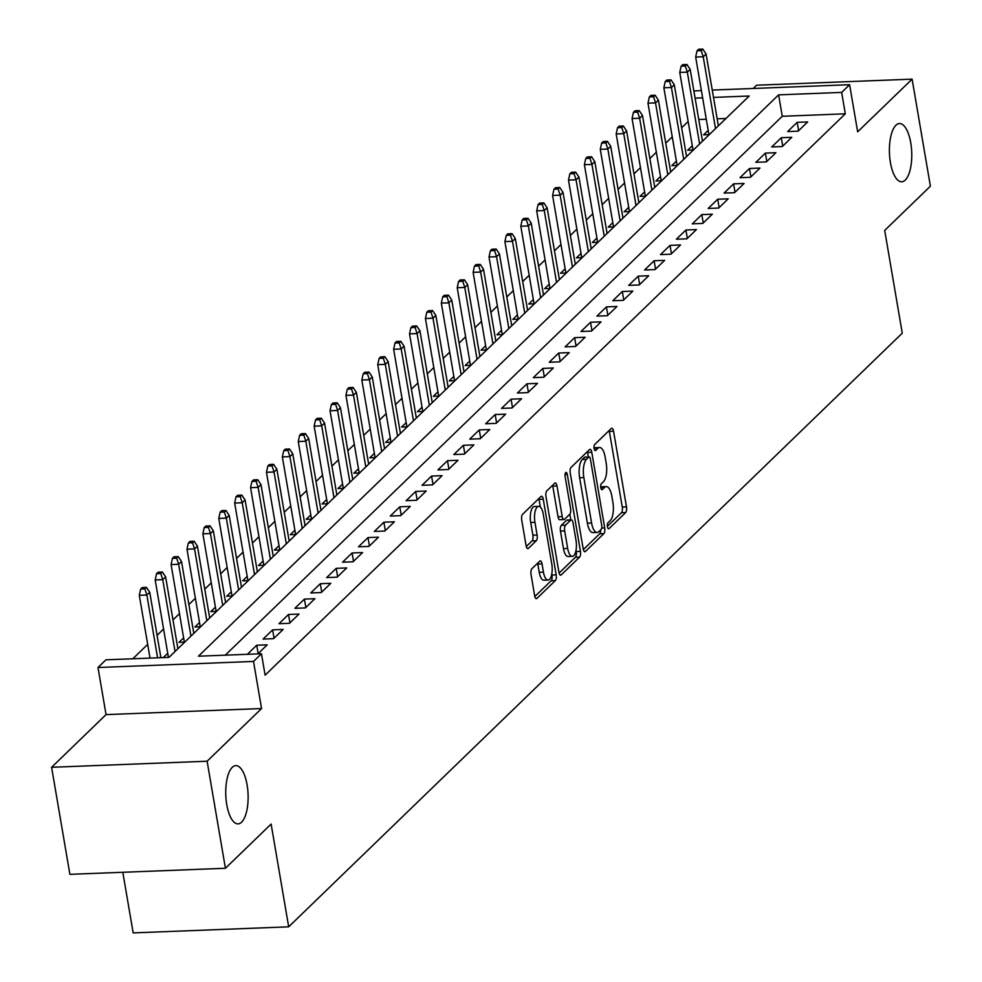 <?xml version="1.0" encoding="UTF-8"?>
<svg xmlns="http://www.w3.org/2000/svg" width="982" height="982" viewBox="0 0 982 982"><rect width="100%" height="100%" fill="white"/><g stroke="black" fill="none" stroke-linecap="round" stroke-linejoin="round"><path stroke-width="1.47" d="M607.465 526.733A3.13 1.203 87.8 0 0 608.668 528.807A3.13 1.203 87.8 0 0 609.061 528.623L625.632 512.579A4.468 1.706 87.8 0 0 626.479 506.859L613.541 431.208A4.468 1.706 87.8 0 0 611.811 428.25A4.468 1.706 87.8 0 0 611.258 428.508L594.687 444.551A3.13 1.203 87.8 0 0 594.098 448.553A3.13 1.203 87.8 0 0 595.313 450.628A3.13 1.203 87.8 0 0 595.693 450.443L597.842 448.357A14.3 5.475 87.8 0 1 599.572 447.522A14.3 5.475 87.8 0 1 605.133 456.986L606.201 463.283A14.3 5.475 87.8 0 1 603.513 481.573L601.365 483.647A3.13 1.203 87.8 0 0 600.775 487.637A3.13 1.203 87.8 0 0 601.991 489.711A3.13 1.203 87.8 0 0 602.371 489.527L604.519 487.453A14.3 5.475 87.8 0 1 606.262 486.618A14.3 5.475 87.8 0 1 611.811 496.07L612.891 502.379A14.3 5.475 87.8 0 1 610.19 520.656L608.054 522.731A3.13 1.203 87.8 0 0 607.465 526.733M247.108 784.913A29.141 11.146 87.8 0 0 235.79 765.641A29.141 11.146 87.8 0 0 226.756 804.602A29.141 11.146 87.8 0 0 238.061 823.873A29.141 11.146 87.8 0 0 247.108 784.913M910.756 142.82A29.141 11.146 87.8 0 0 899.451 123.548A29.141 11.146 87.8 0 0 890.416 162.509A29.141 11.146 87.8 0 0 901.722 181.78A29.141 11.146 87.8 0 0 910.756 142.82M531.863 568.762A4.468 1.706 87.8 0 0 531.029 574.482L534.65 595.706A4.468 1.706 87.8 0 0 536.381 598.664A4.468 1.706 87.8 0 0 536.933 598.394L555.346 580.583A4.468 1.706 87.8 0 0 556.18 574.875L543.255 499.212A4.468 1.706 87.8 0 0 541.512 496.254A4.468 1.706 87.8 0 0 540.972 496.524L522.559 514.335A4.468 1.706 87.8 0 0 521.724 520.043L526.107 545.685A4.468 1.706 87.8 0 0 527.837 548.643A4.468 1.706 87.8 0 0 528.377 548.386L536.258 540.751A4.468 1.706 87.8 0 0 537.105 535.043L534.932 522.326A11.956 4.579 87.8 0 1 538.639 506.344A11.956 4.579 87.8 0 1 543.279 514.249L551.786 564.061A11.956 4.579 87.8 0 1 548.079 580.043A11.956 4.579 87.8 0 1 543.439 572.138L542.027 563.84A4.468 1.706 87.8 0 0 540.284 560.882A4.468 1.706 87.8 0 0 539.744 561.139L531.863 568.762M225.418 868.272L69.894 874.348L51.604 767.286L207.116 761.222L225.418 868.272L271.118 824.058L288.683 926.824L902.262 333.18L884.696 230.414L930.396 186.199L912.106 79.149L857.654 131.821L849.602 84.71L841.66 92.406L845.318 113.814L265.115 675.162L261.457 653.754L253.503 661.438L97.991 667.514L105.933 659.818L168.99 657.363L749.192 96.015L713.509 97.402M207.116 761.222L261.556 708.55L253.503 661.438M583.173 548.754A4.468 1.706 87.8 0 0 584.916 551.712A4.468 1.706 87.8 0 0 585.456 551.454L603.869 533.631A4.468 1.706 87.8 0 0 604.703 527.923L591.778 452.272A4.468 1.706 87.8 0 0 590.047 449.314A4.468 1.706 87.8 0 0 589.495 449.572L571.082 467.383A4.468 1.706 87.8 0 0 570.247 473.103L583.173 548.754M579.601 557.113L561.188 574.924A4.468 1.706 87.8 0 1 560.648 575.182A4.468 1.706 87.8 0 1 558.918 572.236L545.98 496.573A4.468 1.706 87.8 0 1 546.827 490.865L554.707 483.242A4.468 1.706 87.8 0 1 555.247 482.972A4.468 1.706 87.8 0 1 556.978 485.93L562.232 516.618A4.468 1.706 87.8 0 0 563.963 519.564A4.468 1.706 87.8 0 0 564.503 519.306L569.732 514.249A4.468 1.706 87.8 0 0 570.579 508.541L565.116 476.589A3.13 1.203 87.8 0 1 566.086 472.416A3.13 1.203 87.8 0 1 567.301 474.478L580.448 551.393A4.468 1.706 87.8 0 1 579.601 557.113L575.403 557.273L559.089 573.058M912.106 79.149L756.582 85.213L753.219 88.478M167.726 653.288L163.282 657.584M183.622 637.907L179.019 642.363L184.714 642.142M199.518 622.527L194.915 626.982L200.61 626.762M215.414 607.146L210.811 611.602L216.506 611.381M231.31 591.765L226.707 596.221L232.403 596M247.206 576.385L242.603 580.853L248.299 580.62M263.102 561.004L258.499 565.472L264.195 565.251M278.998 545.636L274.395 550.092L280.091 549.871M294.895 530.255L290.291 534.711L295.987 534.49M310.791 514.875L306.188 519.331L311.883 519.11M326.687 499.494L322.084 503.95L327.779 503.729M342.583 484.114L337.98 488.57L343.675 488.349M358.479 468.733L353.876 473.189L359.572 472.968M374.375 453.353L369.772 457.808L375.468 457.587M390.271 437.972L385.668 442.428L391.364 442.207M406.167 422.591L401.564 427.06L407.26 426.826M422.064 407.211L417.46 411.679L423.156 411.458M437.96 391.83L433.357 396.298L439.052 396.077M453.856 376.462L449.253 380.918L454.948 380.697M469.752 361.081L465.149 365.537L470.844 365.316M485.648 345.701L481.045 350.157L486.741 349.936M501.544 330.32L496.941 334.776L502.637 334.555M517.44 314.94L512.837 319.395L518.533 319.175M533.336 299.559L528.733 304.015L534.429 303.794M549.233 284.179L544.629 288.634L550.325 288.413M565.129 268.798L560.526 273.266L566.221 273.033M581.025 253.417L576.422 257.885L582.117 257.652M596.921 238.037L592.318 242.505L598.013 242.284M612.817 222.669L608.214 227.124L613.91 226.903M628.713 207.288L624.11 211.744L629.806 211.523M644.609 191.907L640.006 196.363L645.702 196.142M660.505 176.527L655.902 180.983L661.598 180.762M676.402 161.146L671.798 165.602L677.494 165.381M692.298 145.766L687.695 150.221L693.39 150.001M798.157 131.158L807.695 121.928L797.188 122.333L787.65 131.563L798.157 131.158M782.261 146.539L791.799 137.308L781.291 137.713L771.754 146.944L782.261 146.539M766.365 161.907L775.903 152.689L765.395 153.094L755.858 162.325L766.365 161.907M750.469 177.288L760.007 168.069L749.499 168.474L739.962 177.705L750.469 177.288M734.573 192.668L744.111 183.45L733.603 183.855L724.065 193.086L734.573 192.668M718.677 208.049L728.214 198.818L717.707 199.236L708.169 208.466L718.677 208.049M702.781 223.43L712.318 214.199L701.811 214.616L692.273 223.835L702.781 223.43M686.884 238.81L696.422 229.579L685.915 229.997L676.377 239.215L686.884 238.81M670.988 254.191L680.526 244.96L670.019 245.377L660.481 254.596L670.988 254.191M655.092 269.571L664.63 260.34L654.122 260.746L644.585 269.976L655.092 269.571M639.196 284.952L648.734 275.721L638.226 276.126L628.689 285.357L639.196 284.952M623.3 300.332L632.838 291.102L622.33 291.507L612.793 300.738L623.3 300.332M607.404 315.701L616.942 306.482L606.434 306.887L596.896 316.118L607.404 315.701M591.508 331.081L601.045 321.863L590.538 322.268L581 331.499L591.508 331.081M575.612 346.462L585.149 337.243L574.642 337.648L565.104 346.879L575.612 346.462M559.715 361.842L569.253 352.612L558.746 353.029L549.208 362.26L559.715 361.842M543.819 377.223L553.357 367.992L542.85 368.41L533.312 377.64L543.819 377.223M527.923 392.604L537.461 383.373L526.953 383.79L517.416 393.009L527.923 392.604M512.027 407.984L521.565 398.753L511.057 399.171L501.52 408.389L512.027 407.984M496.131 423.365L505.669 414.134L495.161 414.539L485.624 423.77L496.131 423.365M480.235 438.745L489.773 429.515L479.265 429.92L469.727 439.15L480.235 438.745M464.339 454.126L473.876 444.895L463.369 445.3L453.831 454.531L464.339 454.126M448.443 469.506L457.98 460.276L447.473 460.681L437.935 469.912L448.443 469.506M432.546 484.875L442.084 475.656L431.577 476.061L422.039 485.292L432.546 484.875M416.65 500.255L426.188 491.037L415.681 491.442L406.143 500.673L416.65 500.255M400.754 515.636L410.292 506.405L399.784 506.822L390.247 516.053L400.754 515.636M384.858 531.017L394.396 521.786L383.888 522.203L374.351 531.434L384.858 531.017M368.962 546.397L378.5 537.166L367.992 537.584L358.455 546.802L368.962 546.397M353.066 561.778L362.603 552.547L352.096 552.964L342.558 562.183L353.066 561.778M337.17 577.158L346.707 567.927L336.2 568.332L326.662 577.563L337.17 577.158M321.274 592.539L330.811 583.308L320.304 583.713L310.766 592.944L321.274 592.539M305.377 607.919L314.915 598.689L304.408 599.094L294.87 608.324L305.377 607.919M289.481 623.3L299.019 614.069L288.512 614.474L278.974 623.705L289.481 623.3M273.585 638.668L283.123 629.45L272.615 629.855L263.078 639.086L273.585 638.668M257.861 653.889L267.227 644.83L256.719 645.235L247.354 654.307M845.318 113.814L782.273 116.281L225.283 655.166M688.149 121.486L681.643 127.77M672.253 136.866L665.747 143.151M656.357 152.247L649.851 158.532M640.46 167.627L633.955 173.912M624.564 183.008L618.059 189.293M608.668 198.389L602.162 204.673M592.772 213.769L586.266 220.054M576.876 229.15L570.382 235.435M560.98 244.518L554.486 250.815M545.084 259.899L538.59 266.196M529.188 275.279L522.694 281.576M513.291 290.66L506.798 296.945M497.395 306.04L490.902 312.325M481.499 321.421L475.006 327.706M465.603 336.801L459.11 343.086M449.707 352.182L443.213 358.467M433.811 367.563L427.317 373.847M417.915 382.943L411.421 389.228M402.019 398.311L395.525 404.609M386.122 413.692L379.629 419.989M370.226 429.073L363.733 435.37M354.33 444.453L347.837 450.738M338.434 459.834L331.941 466.119M322.538 475.214L316.044 481.499M306.642 490.595L300.148 496.88M290.746 505.976L284.252 512.26M274.85 521.356L268.356 527.641M258.953 536.737L252.46 543.021M243.057 552.105L236.564 558.402M227.161 567.486L220.668 573.783M211.265 582.866L204.772 589.163M195.369 598.247L188.875 604.531M179.473 613.627L172.979 619.912M163.577 629.008L157.083 635.293M147.681 644.388L132.816 658.775M725.98 118.478L717.167 118.822M706.291 119.239L698.767 119.534M708.194 130.385L703.591 134.841L709.286 134.62M122.799 872.274L133.171 932.9L288.683 926.824M261.556 708.55L106.044 714.614L51.604 767.286M106.044 714.614L97.991 667.514M693.881 90.982L701.381 90.504M841.66 92.406L778.616 94.861L198.413 656.209L261.457 653.754M712.257 90.074L849.602 84.71M702.633 97.832L695.109 98.126M782.273 116.281L778.616 94.861M797.188 122.333L798.612 130.704M781.291 137.713L782.715 146.085M765.395 153.094L766.819 161.465M749.499 168.474L750.923 176.846M733.603 183.855L735.027 192.226M717.707 199.236L719.131 207.607M701.811 214.616L703.235 222.988M685.915 229.997L687.339 238.368M670.019 245.377L671.442 253.749M654.122 260.746L655.546 269.117M638.226 276.126L639.65 284.498M622.33 291.507L623.754 299.878M606.434 306.887L607.858 315.259M590.538 322.268L591.962 330.639M574.642 337.648L576.066 346.02M558.746 353.029L560.182 361.401M542.85 368.41L544.286 376.781M526.953 383.79L528.39 392.162M511.057 399.171L512.494 407.542M495.161 414.539L496.597 422.911M479.265 429.92L480.701 438.291M463.369 445.3L464.805 453.672M447.473 460.681L448.909 469.052M431.577 476.061L433.013 484.433M415.681 491.442L417.117 499.813M399.784 506.822L401.221 515.194M383.888 522.203L385.325 530.575M367.992 537.584L369.428 545.955M352.096 552.964L353.532 561.336M336.2 568.332L337.636 576.716M320.304 583.713L321.74 592.085M304.408 599.094L305.844 607.465M288.512 614.474L289.948 622.846M272.615 629.855L274.052 638.226M256.719 645.235L258.156 653.607M606.262 486.618L602.052 486.777A14.3 5.475 87.8 0 0 600.726 487.268M599.572 447.522L595.374 447.682A14.3 5.475 87.8 0 0 594.049 448.185M607.404 526.315L621.434 512.739A4.468 1.706 87.8 0 0 622.269 507.031L609.343 431.368A4.468 1.706 87.8 0 0 609.159 430.546M588.353 456.961L587.567 452.432A4.468 1.706 87.8 0 0 587.396 451.61M583.357 549.576L599.658 533.803A4.468 1.706 87.8 0 0 600.665 529.875M601.144 529.408A3.13 1.203 87.8 0 0 601.733 525.419L590.378 458.999A3.13 1.203 87.8 0 0 589.163 456.937A3.13 1.203 87.8 0 0 588.783 457.121L586.524 459.306A14.3 5.475 87.8 0 0 583.836 477.583L591.594 522.976A14.3 5.475 87.8 0 0 597.142 532.44A14.3 5.475 87.8 0 0 598.885 531.606L601.144 529.408M585.358 457.256A3.13 1.203 87.8 0 0 584.965 457.096A3.13 1.203 87.8 0 0 584.585 457.281L588.783 457.121M597.142 532.44L592.944 532.6A14.3 5.475 87.8 0 1 587.383 523.148L579.625 477.755A14.3 5.475 87.8 0 1 582.326 459.466L584.585 457.281M563.963 519.564L559.752 519.736A4.468 1.706 87.8 0 1 558.022 516.778L552.78 486.09A4.468 1.706 87.8 0 0 552.596 485.268M569.842 514.126L570.824 519.895M576.029 550.288L576.238 551.565L580.448 551.393M567.67 548.447A11.956 4.579 87.8 0 0 572.31 556.364A11.956 4.579 87.8 0 0 576.017 540.382L573.022 522.829A4.468 1.706 87.8 0 0 571.279 519.871A4.468 1.706 87.8 0 0 570.738 520.129L565.509 525.186A4.468 1.706 87.8 0 0 564.675 530.906L567.67 548.447L563.472 548.619A11.956 4.579 87.8 0 0 568.112 556.524L572.31 556.364M567.645 520.251A4.468 1.706 87.8 0 0 567.08 520.03A4.468 1.706 87.8 0 0 566.54 520.3L570.738 520.129M563.472 548.619L560.464 531.066A4.468 1.706 87.8 0 1 561.311 525.358L566.54 520.3M575.403 557.273A4.468 1.706 87.8 0 0 576.238 551.565M548.079 580.043L543.881 580.202A11.956 4.579 87.8 0 1 539.241 572.297L537.817 563.999A4.468 1.706 87.8 0 0 537.645 563.177M538.639 506.344L534.429 506.516A11.956 4.579 87.8 0 0 530.722 522.498L534.932 522.326M526.278 546.508L532.06 540.922A4.468 1.706 87.8 0 0 532.895 535.202L530.722 522.498M540.37 507.142L539.044 499.384A4.468 1.706 87.8 0 0 538.873 498.561M534.834 596.528L551.135 580.755A4.468 1.706 87.8 0 0 551.982 575.035L551.798 573.967M702.817 49.1L698.607 49.26L697.024 50.806L701.222 50.634L702.817 49.1L706.083 53.985L703.222 56.76L695.661 57.054L708.918 134.632M701.222 50.634L703.222 56.76L715.51 128.605M706.083 53.985L718.37 125.831M695.661 57.054L697.024 50.806M686.921 64.481L682.711 64.64L681.127 66.187L685.326 66.015L686.921 64.481L690.186 69.366L687.326 72.128L679.765 72.435L693.022 150.013M685.326 66.015L687.326 72.128L699.614 143.986M690.186 69.366L702.474 141.212M679.765 72.435L681.127 66.187M671.025 79.861L666.827 80.021L665.231 81.555L669.429 81.396L671.025 79.861L674.29 84.747L671.43 87.508L663.869 87.803L677.126 165.393M669.429 81.396L671.43 87.508L683.717 159.366M674.29 84.747L686.578 156.592M663.869 87.803L665.231 81.555M655.129 95.242L650.931 95.401L649.335 96.936L653.533 96.776L655.129 95.242L658.394 100.127L655.534 102.889L647.973 103.184L661.23 180.774M653.533 96.776L655.534 102.889L667.821 174.747M658.394 100.127L670.681 171.973M647.973 103.184L649.335 96.936M639.233 110.622L635.035 110.782L633.439 112.316L637.637 112.157L639.233 110.622L642.498 115.508L639.638 118.27L632.077 118.564L645.334 196.155M637.637 112.157L639.638 118.27L651.925 190.127M642.498 115.508L654.785 187.353M632.077 118.564L633.439 112.316M623.337 126.003L619.139 126.162L617.543 127.697L621.741 127.537L623.337 126.003L626.602 130.888L623.742 133.65L616.18 133.945L629.437 211.535M621.741 127.537L623.742 133.65L636.029 205.508M626.602 130.888L638.889 202.734M616.18 133.945L617.543 127.697M607.441 141.371L603.243 141.543L601.647 143.077L605.845 142.918L607.441 141.371L610.706 146.257L607.846 149.031L600.284 149.325L613.541 226.916M605.845 142.918L607.846 149.031L620.133 220.876M610.706 146.257L622.993 218.114M600.284 149.325L601.647 143.077M591.545 156.752L587.346 156.924L585.751 158.458L589.949 158.298L591.545 156.752L594.81 161.637L591.95 164.411L584.388 164.706L597.645 242.296M589.949 158.298L591.95 164.411L604.237 236.257M594.81 161.637L607.097 233.495M584.388 164.706L585.751 158.458M575.648 172.132L571.45 172.304L569.855 173.839L574.053 173.679L575.648 172.132L578.914 177.018L576.053 179.792L568.492 180.087L581.749 257.677M574.053 173.679L576.053 179.792L588.341 251.638M578.914 177.018L591.201 248.876M568.492 180.087L569.855 173.839M559.752 187.513L555.554 187.672L553.958 189.219L558.157 189.047L559.752 187.513L563.017 192.398L560.157 195.173L552.596 195.467L565.853 273.057M558.157 189.047L560.157 195.173L572.445 267.018M563.017 192.398L575.305 264.256M552.596 195.467L553.958 189.219M543.856 202.893L539.658 203.053L538.062 204.6L542.273 204.428L543.856 202.893L547.121 207.779L544.261 210.553L536.7 210.848L549.957 288.426M542.273 204.428L544.261 210.553L556.548 282.399M547.121 207.779L559.409 279.637M536.7 210.848L538.062 204.6M527.96 218.274L523.762 218.434L522.166 219.98L526.377 219.808L527.96 218.274L531.225 223.16L528.365 225.921L520.804 226.228L534.061 303.806M526.377 219.808L528.365 225.921L540.652 297.779M531.225 223.16L543.512 295.005M520.804 226.228L522.166 219.98M512.064 233.655L507.866 233.814L506.27 235.349L510.48 235.189L512.064 233.655L515.329 238.54L512.469 241.302L504.908 241.597L518.165 319.187M510.48 235.189L512.469 241.302L524.756 313.16M515.329 238.54L527.616 310.386M504.908 241.597L506.27 235.349M496.168 249.035L491.97 249.195L490.374 250.729L494.584 250.57L496.168 249.035L499.433 253.921L496.573 256.683L489.011 256.977L502.268 334.567M494.584 250.57L496.573 256.683L508.86 328.54M499.433 253.921L511.72 325.766M489.011 256.977L490.374 250.729M480.272 264.416L476.074 264.575L474.478 266.11L478.688 265.95L480.272 264.416L483.537 269.301L480.677 272.063L473.115 272.358L486.372 349.948M478.688 265.95L480.677 272.063L492.964 343.921M483.537 269.301L495.824 341.147M473.115 272.358L474.478 266.11M464.376 279.796L460.177 279.956L458.582 281.49L462.792 281.331L464.376 279.796L467.641 284.682L464.781 287.444L457.219 287.738L470.476 365.329M462.792 281.331L464.781 287.444L477.068 359.302M467.641 284.682L479.928 356.527M457.219 287.738L458.582 281.49M448.479 295.165L444.281 295.337L442.686 296.871L446.896 296.711L448.479 295.165L451.745 300.05L448.884 302.824L441.323 303.119L454.58 380.709M446.896 296.711L448.884 302.824L461.172 374.67M451.745 300.05L464.032 371.908M441.323 303.119L442.686 296.871M432.583 310.545L428.385 310.717L426.789 312.251L431 312.092L432.583 310.545L435.848 315.431L432.988 318.205L425.427 318.499L438.684 396.09M431 312.092L432.988 318.205L445.276 390.05M435.848 315.431L448.136 387.289M425.427 318.499L426.789 312.251M416.687 325.926L412.489 326.098L410.893 327.632L415.104 327.472L416.687 325.926L419.952 330.811L417.092 333.585L409.531 333.88L422.788 411.47M415.104 327.472L417.092 333.585L429.38 405.431M419.952 330.811L432.24 402.669M409.531 333.88L410.893 327.632M400.791 341.306L396.593 341.478L394.997 343.013L399.208 342.841L400.791 341.306L404.056 346.192L401.196 348.966L393.635 349.261L406.892 426.851M399.208 342.841L401.196 348.966L413.483 420.812M404.056 346.192L416.343 418.05M393.635 349.261L394.997 343.013M384.895 356.687L380.697 356.847L379.101 358.393L383.311 358.221L384.895 356.687L388.16 361.572L385.3 364.347L377.739 364.641L390.996 442.219M383.311 358.221L385.3 364.347L397.587 436.192M388.16 361.572L400.447 433.43M377.739 364.641L379.101 358.393M368.999 372.068L364.801 372.227L363.205 373.774L367.415 373.602L368.999 372.068L372.264 376.953L369.404 379.727L361.842 380.022L375.099 457.6M367.415 373.602L369.404 379.727L381.691 451.573M372.264 376.953L384.551 448.799M361.842 380.022L363.205 373.774M353.103 387.448L348.905 387.608L347.309 389.154L351.519 388.982L353.103 387.448L356.368 392.334L353.508 395.095L345.946 395.39L359.203 472.98M351.519 388.982L353.508 395.095L365.795 466.953M356.368 392.334L368.655 464.179M345.946 395.39L347.309 389.154M337.207 402.829L333.008 402.988L331.413 404.523L335.623 404.363L337.207 402.829L340.472 407.714L337.612 410.476L330.05 410.771L343.307 488.361M335.623 404.363L337.612 410.476L349.899 482.334M340.472 407.714L352.759 479.56M330.05 410.771L331.413 404.523M321.31 418.209L317.112 418.369L315.517 419.903L319.727 419.744L321.31 418.209L324.576 423.095L321.715 425.857L314.154 426.151L327.411 503.741M319.727 419.744L321.715 425.857L334.003 497.714M324.576 423.095L336.863 494.94M314.154 426.151L315.517 419.903M305.414 433.59L301.216 433.749L299.62 435.284L303.831 435.124L305.414 433.59L308.679 438.475L305.819 441.237L298.258 441.532L311.515 519.122M303.831 435.124L305.819 441.237L318.107 513.095M308.679 438.475L320.967 510.321M298.258 441.532L299.62 435.284M289.518 448.958L285.32 449.13L283.724 450.664L287.935 450.505L289.518 448.958L292.783 453.856L289.923 456.618L282.362 456.912L295.619 534.503M287.935 450.505L289.923 456.618L302.21 528.463M292.783 453.856L305.071 525.701M282.362 456.912L283.724 450.664M273.622 464.339L269.424 464.511L267.828 466.045L272.039 465.885L273.622 464.339L276.887 469.224L274.027 471.998L266.466 472.293L279.723 549.883M272.039 465.885L274.027 471.998L286.314 543.844M276.887 469.224L289.174 541.082M266.466 472.293L267.828 466.045M257.726 479.719L253.528 479.891L251.932 481.425L256.142 481.266L257.726 479.719L260.991 484.605L258.131 487.379L250.57 487.673L263.827 565.264M256.142 481.266L258.131 487.379L270.418 559.224M260.991 484.605L273.278 556.463M250.57 487.673L251.932 481.425M241.83 495.1L237.632 495.272L236.036 496.806L240.246 496.634L241.83 495.1L245.095 499.985L242.235 502.759L234.673 503.054L247.93 580.644M240.246 496.634L242.235 502.759L254.522 574.605M245.095 499.985L257.382 571.843M234.673 503.054L236.036 496.806M225.934 510.48L221.736 510.64L220.14 512.187L224.35 512.015L225.934 510.48L229.211 515.366L226.339 518.14L218.777 518.435L232.034 596.025M224.35 512.015L226.339 518.14L238.626 589.986M229.211 515.366L241.486 587.224M218.777 518.435L220.14 512.187M210.038 525.861L205.839 526.021L204.244 527.567L208.454 527.395L210.038 525.861L213.315 530.746L210.443 533.521L202.881 533.815L216.15 611.393M208.454 527.395L210.443 533.521L222.73 605.366M213.315 530.746L225.59 602.592M202.881 533.815L204.244 527.567M194.141 541.242L189.943 541.401L188.348 542.948L192.558 542.776L194.141 541.242L197.419 546.127L194.546 548.889L186.985 549.196L200.254 626.774M192.558 542.776L194.546 548.889L206.834 620.747M197.419 546.127L209.694 617.973M186.985 549.196L188.348 542.948M178.245 556.622L174.047 556.782L172.451 558.316L176.662 558.157L178.245 556.622L181.523 561.508L178.65 564.269L171.089 564.564L184.358 642.154M176.662 558.157L178.65 564.269L190.938 636.127M181.523 561.508L193.798 633.353M171.089 564.564L172.451 558.316M162.349 572.003L158.151 572.162L156.555 573.697L160.766 573.537L162.349 572.003L165.627 576.888L162.754 579.65L155.193 579.945L168.425 657.388M160.766 573.537L162.754 579.65L175.041 651.508M165.627 576.888L177.902 648.734M155.193 579.945L156.555 573.697M146.453 587.383L142.255 587.543L140.659 589.077L144.87 588.918L146.453 587.383L149.73 592.269L146.858 595.031L139.297 595.325L150.025 658.1M144.87 588.918L146.858 595.031L157.599 657.805M149.73 592.269L160.901 657.682M139.297 595.325L140.659 589.077M608.275 528.647L609.061 528.623M594.92 450.468L595.693 450.443M601.598 489.564L602.371 489.527M600.775 487.6L604.519 487.453M594.085 448.504L597.842 448.357M609.343 431.368L613.541 431.208M622.269 507.031L626.479 506.859M621.434 512.739L625.632 512.579M587.567 452.432L591.778 452.272M601.733 528.046L604.703 527.923M599.658 533.803L603.869 533.631M584.351 551.491L585.456 551.454M582.326 459.466L586.524 459.306M579.625 477.755L583.836 477.583M587.383 523.148L591.594 522.976M560.084 574.973L561.188 574.924M552.78 486.09L556.978 485.93M558.022 516.778L562.232 516.618M565.031 474.564L567.301 474.478M561.311 525.358L565.509 525.186M560.464 531.066L564.675 530.906M537.817 563.999L542.027 563.84M539.241 572.297L543.439 572.138M532.895 535.202L537.105 535.043M532.06 540.922L536.258 540.751M527.273 548.422L528.377 548.386M539.044 499.384L543.255 499.212M551.982 575.035L556.18 574.875M551.135 580.755L555.346 580.583M535.828 598.443L536.933 598.394M584.965 457.096L589.163 456.937M567.08 520.03L571.279 519.871"/></g></svg>
